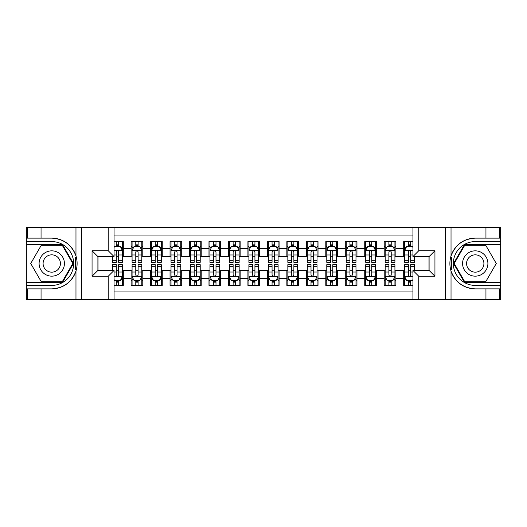 <?xml version="1.0" encoding="UTF-8"?>
<svg xmlns="http://www.w3.org/2000/svg" width="527" height="527" viewBox="0 0 527 527"><rect width="100%" height="100%" fill="white"/><g stroke="black" fill="none" stroke-linecap="round" stroke-linejoin="round"><path stroke-width="0.79" d="M114.063 299.52L412.937 299.52L412.937 270.41L429.097 270.41L429.097 256.59L412.937 256.59L412.937 227.48L114.063 227.48L114.063 256.59L97.903 256.59L97.903 270.41L114.063 270.41L114.063 299.52L41.053 299.52L41.053 288.862L51.758 288.862A25.362 25.362 0 0 0 75.974 271.03C77.462 266.016 77.462 260.997 75.974 255.97A25.362 25.362 0 0 0 51.758 238.138L41.053 238.138L41.053 227.48L26.35 227.48L26.35 282.288L62.608 282.288L73.457 263.5L62.608 244.712L26.35 244.712M412.937 241.597L403.689 241.597L403.689 248.704L395.902 248.704L395.902 256.491L403.689 256.491L403.689 248.704M395.902 248.704L395.902 241.597L384.216 241.597L384.216 248.704L376.43 248.704L376.43 256.491L384.216 256.491L384.216 248.704M376.43 248.704L376.43 241.597L364.743 241.597L364.743 248.704L356.957 248.704L356.957 256.491L364.743 256.491L364.743 248.704M356.957 248.704L356.957 241.597L345.277 241.597L345.277 248.704L337.491 248.704L337.491 256.491L345.277 256.491L345.277 248.704M337.491 248.704L337.491 241.597L325.805 241.597L325.805 248.704L318.018 248.704L318.018 256.491L325.805 256.491L325.805 248.704M318.018 248.704L318.018 241.597L306.332 241.597L306.332 248.704L298.545 248.704L298.545 256.491L306.332 256.491L306.332 248.704M298.545 248.704L298.545 241.597L286.866 241.597L286.866 248.704L279.079 248.704L279.079 256.491L286.866 256.491L286.866 248.704M279.079 248.704L279.079 241.597L267.393 241.597L267.393 248.704L259.607 248.704L259.607 256.491L267.393 256.491L267.393 248.704M259.607 248.704L259.607 241.597L247.921 241.597L247.921 248.704L240.134 248.704L240.134 256.491L247.921 256.491L247.921 248.704M240.134 248.704L240.134 241.597L228.454 241.597L228.454 248.704L220.668 248.704L220.668 256.491L228.454 256.491L228.454 248.704M220.668 248.704L220.668 241.597L208.982 241.597L208.982 248.704L201.195 248.704L201.195 256.491L208.982 256.491L208.982 248.704M201.195 248.704L201.195 241.597L189.509 241.597L189.509 248.704L181.723 248.704L181.723 256.491L189.509 256.491L189.509 248.704M181.723 248.704L181.723 241.597L170.043 241.597L170.043 248.704L162.257 248.704L162.257 256.491L170.043 256.491L170.043 248.704M162.257 248.704L162.257 241.597L150.57 241.597L150.57 248.704L142.784 248.704L142.784 256.491L150.57 256.491L150.57 248.704M142.784 248.704L142.784 241.597L131.098 241.597L131.098 256.491L123.311 256.491L123.311 241.597L114.063 241.597M114.063 285.403L123.311 285.403L123.311 270.509L131.098 270.509L131.098 285.403L142.784 285.403L142.784 270.509L150.57 270.509L150.57 278.296L142.784 278.296M150.57 278.296L150.57 285.403L162.257 285.403L162.257 270.509L170.043 270.509L170.043 278.296L162.257 278.296M170.043 278.296L170.043 285.403L181.723 285.403L181.723 270.509L189.509 270.509L189.509 278.296L181.723 278.296M189.509 278.296L189.509 285.403L201.195 285.403L201.195 270.509L208.982 270.509L208.982 278.296L201.195 278.296M208.982 278.296L208.982 285.403L220.668 285.403L220.668 270.509L228.454 270.509L228.454 278.296L220.668 278.296M228.454 278.296L228.454 285.403L240.134 285.403L240.134 270.509L247.921 270.509L247.921 278.296L240.134 278.296M247.921 278.296L247.921 285.403L259.607 285.403L259.607 270.509L267.393 270.509L267.393 278.296L259.607 278.296M267.393 278.296L267.393 285.403L279.079 285.403L279.079 270.509L286.866 270.509L286.866 278.296L279.079 278.296M286.866 278.296L286.866 285.403L298.545 285.403L298.545 270.509L306.332 270.509L306.332 278.296L298.545 278.296M306.332 278.296L306.332 285.403L318.018 285.403L318.018 270.509L325.805 270.509L325.805 278.296L318.018 278.296M325.805 278.296L325.805 285.403L337.491 285.403L337.491 270.509L345.277 270.509L345.277 278.296L337.491 278.296M345.277 278.296L345.277 285.403L356.957 285.403L356.957 270.509L364.743 270.509L364.743 278.296L356.957 278.296M364.743 278.296L364.743 285.403L376.43 285.403L376.43 270.509L384.216 270.509L384.216 278.296L376.43 278.296M384.216 278.296L384.216 285.403L395.902 285.403L395.902 270.509L403.689 270.509L403.689 278.296L395.902 278.296M412.937 235.075L114.063 235.075M114.063 291.925L412.937 291.925M403.689 278.296L403.689 285.403L412.937 285.403M98.002 256.59L98.002 270.41M428.998 270.41L428.998 256.59M116.302 246.465L118.641 246.465M122.336 246.465L123.311 246.465M116.302 256.293L118.641 256.293M122.336 256.293L123.311 256.293M116.302 270.707L118.641 270.707M122.336 270.707L123.311 270.707M116.302 280.535L118.641 280.535M122.336 280.535L123.311 280.535M131.098 256.293L132.073 256.293M135.775 256.293L138.114 256.293M141.809 256.293L142.784 256.293M131.098 246.465L132.073 246.465M135.775 246.465L138.114 246.465M141.809 246.465L142.784 246.465M131.098 270.707L132.073 270.707M135.775 270.707L138.114 270.707M141.809 270.707L142.784 270.707M131.098 280.535L132.073 280.535M135.775 280.535L138.114 280.535M141.809 280.535L142.784 280.535M150.57 270.707L151.545 270.707M155.248 270.707L157.58 270.707M161.282 270.707L162.257 270.707M150.57 280.535L151.545 280.535M155.248 280.535L157.58 280.535M161.282 280.535L162.257 280.535M150.57 246.465L151.545 246.465M155.248 246.465L157.58 246.465M161.282 246.465L162.257 246.465M150.57 256.293L151.545 256.293M155.248 256.293L157.58 256.293M161.282 256.293L162.257 256.293M170.043 270.707L171.018 270.707M174.714 270.707L177.052 270.707M180.748 270.707L181.723 270.707M170.043 280.535L171.018 280.535M174.714 280.535L177.052 280.535M180.748 280.535L181.723 280.535M170.043 246.465L171.018 246.465M174.714 246.465L177.052 246.465M180.748 246.465L181.723 246.465M170.043 256.293L171.018 256.293M174.714 256.293L177.052 256.293M180.748 256.293L181.723 256.293M189.509 270.707L190.484 270.707M194.186 270.707L196.525 270.707M200.22 270.707L201.195 270.707M189.509 280.535L190.484 280.535M194.186 280.535L196.525 280.535M200.22 280.535L201.195 280.535M189.509 246.465L190.484 246.465M194.186 246.465L196.525 246.465M200.22 246.465L201.195 246.465M189.509 256.293L190.484 256.293M194.186 256.293L196.525 256.293M200.22 256.293L201.195 256.293M208.982 270.707L209.957 270.707M213.652 270.707L215.991 270.707M219.693 270.707L220.668 270.707M208.982 280.535L209.957 280.535M213.652 280.535L215.991 280.535M219.693 280.535L220.668 280.535M208.982 246.465L209.957 246.465M213.652 246.465L215.991 246.465M219.693 246.465L220.668 246.465M208.982 256.293L209.957 256.293M213.652 256.293L215.991 256.293M219.693 256.293L220.668 256.293M228.454 270.707L229.429 270.707M233.125 270.707L235.464 270.707M239.159 270.707L240.134 270.707M228.454 280.535L229.429 280.535M233.125 280.535L235.464 280.535M239.159 280.535L240.134 280.535M228.454 246.465L229.429 246.465M233.125 246.465L235.464 246.465M239.159 246.465L240.134 246.465M228.454 256.293L229.429 256.293M233.125 256.293L235.464 256.293M239.159 256.293L240.134 256.293M247.921 270.707L248.896 270.707M252.598 270.707L254.936 270.707M258.632 270.707L259.607 270.707M247.921 280.535L248.896 280.535M252.598 280.535L254.936 280.535M258.632 280.535L259.607 280.535M247.921 246.465L248.896 246.465M252.598 246.465L254.936 246.465M258.632 246.465L259.607 246.465M247.921 256.293L248.896 256.293M252.598 256.293L254.936 256.293M258.632 256.293L259.607 256.293M267.393 270.707L268.368 270.707M272.064 270.707L274.402 270.707M278.104 270.707L279.079 270.707M267.393 280.535L268.368 280.535M272.064 280.535L274.402 280.535M278.104 280.535L279.079 280.535M267.393 246.465L268.368 246.465M272.064 246.465L274.402 246.465M278.104 246.465L279.079 246.465M267.393 256.293L268.368 256.293M272.064 256.293L274.402 256.293M278.104 256.293L279.079 256.293M286.866 270.707L287.841 270.707M291.536 270.707L293.875 270.707M297.571 270.707L298.545 270.707M286.866 280.535L287.841 280.535M291.536 280.535L293.875 280.535M297.571 280.535L298.545 280.535M286.866 246.465L287.841 246.465M291.536 246.465L293.875 246.465M297.571 246.465L298.545 246.465M286.866 256.293L287.841 256.293M291.536 256.293L293.875 256.293M297.571 256.293L298.545 256.293M306.332 270.707L307.307 270.707M311.009 270.707L313.348 270.707M317.043 270.707L318.018 270.707M306.332 280.535L307.307 280.535M311.009 280.535L313.348 280.535M317.043 280.535L318.018 280.535M306.332 246.465L307.307 246.465M311.009 246.465L313.348 246.465M317.043 246.465L318.018 246.465M306.332 256.293L307.307 256.293M311.009 256.293L313.348 256.293M317.043 256.293L318.018 256.293M325.805 270.707L326.78 270.707M330.475 270.707L332.814 270.707M336.516 270.707L337.491 270.707M325.805 280.535L326.78 280.535M330.475 280.535L332.814 280.535M336.516 280.535L337.491 280.535M325.805 246.465L326.78 246.465M330.475 246.465L332.814 246.465M336.516 246.465L337.491 246.465M325.805 256.293L326.78 256.293M330.475 256.293L332.814 256.293M336.516 256.293L337.491 256.293M345.277 270.707L346.252 270.707M349.948 270.707L352.286 270.707M355.982 270.707L356.957 270.707M345.277 280.535L346.252 280.535M349.948 280.535L352.286 280.535M355.982 280.535L356.957 280.535M345.277 246.465L346.252 246.465M349.948 246.465L352.286 246.465M355.982 246.465L356.957 246.465M345.277 256.293L346.252 256.293M349.948 256.293L352.286 256.293M355.982 256.293L356.957 256.293M364.743 270.707L365.718 270.707M369.42 270.707L371.752 270.707M375.455 270.707L376.43 270.707M364.743 280.535L365.718 280.535M369.42 280.535L371.752 280.535M375.455 280.535L376.43 280.535M364.743 246.465L365.718 246.465M369.42 246.465L371.752 246.465M375.455 246.465L376.43 246.465M364.743 256.293L365.718 256.293M369.42 256.293L371.752 256.293M375.455 256.293L376.43 256.293M384.216 270.707L385.191 270.707M388.886 270.707L391.225 270.707M394.927 270.707L395.902 270.707M384.216 280.535L385.191 280.535M388.886 280.535L391.225 280.535M394.927 280.535L395.902 280.535M384.216 246.465L385.191 246.465M388.886 246.465L391.225 246.465M394.927 246.465L395.902 246.465M384.216 256.293L385.191 256.293M388.886 256.293L391.225 256.293M394.927 256.293L395.902 256.293M403.689 270.707L404.664 270.707M408.359 270.707L410.698 270.707M403.689 280.535L404.664 280.535M408.359 280.535L410.698 280.535M403.689 246.465L404.664 246.465M408.359 246.465L410.698 246.465M403.689 256.293L404.664 256.293M408.359 256.293L410.698 256.293M118.641 244.126L116.302 244.126M112.607 260.746L112.607 262.334L116.302 262.334L116.302 260.746L112.607 260.746L112.607 256.59M120.927 247.631L122.336 247.631L122.336 262.334L118.641 262.334L118.641 251.913C117.864 250.417 117.086 250.417 116.302 251.913L116.302 260.746M122.336 247.631L122.336 241.597M122.336 250.457L120.393 246.564L114.55 246.564L114.063 247.532M116.302 246.564L116.302 241.597M118.641 241.597L118.641 246.564M116.302 282.874L118.641 282.874M114.063 279.468L114.55 280.436L120.393 280.436L122.336 276.543L122.336 264.666L118.641 264.666L118.641 266.254L122.336 266.254M122.336 276.543L122.336 285.403M112.607 270.41L112.607 264.666L116.302 264.666L116.302 275.087C117.08 276.583 117.857 276.583 118.641 275.087L118.641 266.254M118.641 280.436L118.641 285.403M116.302 285.403L116.302 280.436M58.089 252.538A12.655 12.655 0 0 0 40.796 257.169A12.655 12.655 0 0 0 45.434 274.462A12.655 12.655 0 0 0 62.72 269.831A12.655 12.655 0 0 0 58.089 252.538M56.093 255.997A8.663 8.663 0 0 0 44.255 259.165A8.663 8.663 0 0 0 47.43 271.003A8.663 8.663 0 0 0 59.261 267.835A8.663 8.663 0 0 0 56.093 255.997M62.272 281.708L41.251 281.708L30.737 263.5L41.251 245.292L62.272 245.292L72.779 263.5L62.272 281.708M481.566 252.538A12.655 12.655 0 0 0 464.28 257.169A12.655 12.655 0 0 0 468.911 274.462A12.655 12.655 0 0 0 486.204 269.831A12.655 12.655 0 0 0 481.566 252.538M479.57 255.997A8.663 8.663 0 0 0 467.739 259.165A8.663 8.663 0 0 0 470.907 271.003A8.663 8.663 0 0 0 482.745 267.835A8.663 8.663 0 0 0 479.57 255.997M485.749 281.708L464.728 281.708L454.221 263.5L464.728 245.292L485.749 245.292L496.263 263.5L485.749 281.708M75.559 269.343L76.435 269.343A25.362 25.362 0 0 0 76.441 257.663L75.565 257.663L75.559 269.495L76.402 269.495M41.053 227.48L75.974 227.48L75.974 255.97C71.751 244.805 63.675 238.863 51.758 238.138M51.758 288.862C63.675 288.137 71.751 282.195 75.974 271.03L75.974 299.52M108.226 299.52L108.226 276.253L92.06 276.253L92.06 250.747L108.226 250.747L108.226 227.48L81.645 227.48L81.645 299.52M41.053 299.52L26.35 299.52L26.35 282.288M26.35 285.403L51.758 285.403A21.903 21.903 0 0 0 73.661 263.5A21.903 21.903 0 0 0 51.758 241.597L26.35 241.597M75.974 227.48L81.645 227.48M108.226 227.48L114.063 227.48M41.053 288.862L27.424 288.862L27.424 299.52M41.053 238.138L27.424 238.138L27.424 227.48M108.226 276.253L114.063 270.41M92.06 276.253L97.903 270.41M92.06 250.747L97.903 256.59M108.226 250.747L114.063 256.59M75.565 257.663L76.402 257.512M77.028 265.674L77.107 262.604M76.856 259.837L76.718 259.014M451.441 257.657L450.565 257.657A25.362 25.362 0 0 0 450.559 269.337L451.435 269.337L451.441 257.505L450.598 257.505A25.362 25.362 0 0 1 475.242 238.138C463.325 238.863 455.249 244.805 451.026 255.97C449.538 260.984 449.538 266.003 451.026 271.03C455.249 282.195 463.325 288.137 475.242 288.862L485.947 288.862L485.947 299.52L500.65 299.52L500.65 244.712L464.392 244.712L453.543 263.5L464.392 282.288L500.65 282.288M451.435 269.337L450.598 269.488A25.362 25.362 0 0 0 475.242 288.862M412.937 227.48L485.947 227.48L485.947 238.138L475.242 238.138M418.774 227.48L418.774 250.747L434.94 250.747L434.94 276.253L418.774 276.253L418.774 299.52L445.355 299.52L445.355 227.48M451.026 271.03L451.026 299.52L485.947 299.52M485.947 227.48L500.65 227.48L500.65 244.712M500.65 241.597L475.242 241.597A21.903 21.903 0 0 0 453.339 263.5A21.903 21.903 0 0 0 475.242 285.403L500.65 285.403M451.026 299.52L445.355 299.52M418.774 299.52L412.937 299.52M485.947 238.138L499.576 238.138L499.576 227.48M485.947 288.862L499.576 288.862L499.576 299.52M418.774 250.747L412.937 256.59M434.94 250.747L429.097 256.59M434.94 276.253L429.097 270.41M418.774 276.253L412.937 270.41M449.972 261.326L449.893 264.396M450.144 267.163L450.282 267.986M138.114 244.126L135.775 244.126M141.809 260.746L138.114 260.746L138.114 262.334L141.809 262.334L141.809 250.457L139.866 246.564L134.023 246.564L132.073 250.457L132.073 262.334L135.775 262.334L135.775 260.746L132.073 260.746M132.073 250.457L132.073 241.597M141.809 250.457L141.809 241.597M135.775 246.564L135.775 241.597M138.114 241.597L138.114 246.564M138.114 260.746L138.114 251.913C137.33 250.417 136.552 250.417 135.775 251.913L135.775 260.746M157.58 244.126L155.248 244.126M161.282 260.746L157.58 260.746L157.58 262.334L161.282 262.334L161.282 250.457L159.332 246.564L153.489 246.564L151.545 250.457L151.545 262.334L155.248 262.334L155.248 260.746L151.545 260.746M151.545 250.457L151.545 241.597M161.282 250.457L161.282 241.597M155.248 246.564L155.248 241.597M157.58 241.597L157.58 246.564M157.58 260.746L157.58 251.913C156.802 250.417 156.025 250.417 155.248 251.913L155.248 260.746M177.052 244.126L174.714 244.126M180.748 260.746L177.052 260.746L177.052 262.334L180.748 262.334L180.748 250.457L178.805 246.564L172.961 246.564L171.018 250.457L171.018 262.334L174.714 262.334L174.714 260.746L171.018 260.746M171.018 250.457L171.018 241.597M180.748 250.457L180.748 241.597M174.714 246.564L174.714 241.597M177.052 241.597L177.052 246.564M177.052 260.746L177.052 251.913C176.275 250.417 175.498 250.417 174.714 251.913L174.714 260.746M196.525 244.126L194.186 244.126M200.22 260.746L196.525 260.746L196.525 262.334L200.22 262.334L200.22 250.457L198.277 246.564L192.434 246.564L190.484 250.457L190.484 262.334L194.186 262.334L194.186 260.746L190.484 260.746M190.484 250.457L190.484 241.597M200.22 250.457L200.22 241.597M194.186 246.564L194.186 241.597M196.525 241.597L196.525 246.564M196.525 260.746L196.525 251.913C195.741 250.417 194.964 250.417 194.186 251.913L194.186 260.746M135.775 282.874L138.114 282.874M132.073 266.254L135.775 266.254L135.775 264.666L132.073 264.666L132.073 276.543L134.023 280.436L139.866 280.436L141.809 276.543L141.809 264.666L138.114 264.666L138.114 266.254L141.809 266.254M141.809 276.543L141.809 285.403M132.073 276.543L132.073 285.403M138.114 280.436L138.114 285.403M135.775 285.403L135.775 280.436M135.775 266.254L135.775 275.087C136.552 276.583 137.33 276.583 138.114 275.087L138.114 266.254M155.248 282.874L157.58 282.874M151.545 266.254L155.248 266.254L155.248 264.666L151.545 264.666L151.545 276.543L153.489 280.436L159.332 280.436L161.282 276.543L161.282 264.666L157.58 264.666L157.58 266.254L161.282 266.254M161.282 276.543L161.282 285.403M151.545 276.543L151.545 285.403M157.58 280.436L157.58 285.403M155.248 285.403L155.248 280.436M155.248 266.254L155.248 275.087C156.025 276.583 156.802 276.583 157.58 275.087L157.58 266.254M174.714 282.874L177.052 282.874M171.018 266.254L174.714 266.254L174.714 264.666L171.018 264.666L171.018 276.543L172.961 280.436L178.805 280.436L180.748 276.543L180.748 264.666L177.052 264.666L177.052 266.254L180.748 266.254M180.748 276.543L180.748 285.403M171.018 276.543L171.018 285.403M177.052 280.436L177.052 285.403M174.714 285.403L174.714 280.436M174.714 266.254L174.714 275.087C175.491 276.583 176.268 276.583 177.052 275.087L177.052 266.254M194.186 282.874L196.525 282.874M190.484 266.254L194.186 266.254L194.186 264.666L190.484 264.666L190.484 276.543L192.434 280.436L198.277 280.436L200.22 276.543L200.22 264.666L196.525 264.666L196.525 266.254L200.22 266.254M200.22 276.543L200.22 285.403M190.484 276.543L190.484 285.403M196.525 280.436L196.525 285.403M194.186 285.403L194.186 280.436M194.186 266.254L194.186 275.087C194.964 276.583 195.741 276.583 196.525 275.087L196.525 266.254M215.991 244.126L213.652 244.126M219.693 260.746L215.991 260.746L215.991 262.334L219.693 262.334L219.693 250.457L217.743 246.564L211.9 246.564L209.957 250.457L209.957 262.334L213.652 262.334L213.652 260.746L209.957 260.746M209.957 250.457L209.957 241.597M219.693 250.457L219.693 241.597M213.652 246.564L213.652 241.597M215.991 241.597L215.991 246.564M215.991 260.746L215.991 251.913C215.214 250.417 214.436 250.417 213.652 251.913L213.652 260.746M213.652 282.874L215.991 282.874M209.957 266.254L213.652 266.254L213.652 264.666L209.957 264.666L209.957 276.543L211.9 280.436L217.743 280.436L219.693 276.543L219.693 264.666L215.991 264.666L215.991 266.254L219.693 266.254M219.693 276.543L219.693 285.403M209.957 276.543L209.957 285.403M215.991 280.436L215.991 285.403M213.652 285.403L213.652 280.436M213.652 266.254L213.652 275.087C214.436 276.583 215.214 276.583 215.991 275.087L215.991 266.254M235.464 244.126L233.125 244.126M239.159 260.746L235.464 260.746L235.464 262.334L239.159 262.334L239.159 250.457L237.216 246.564L231.373 246.564L229.429 250.457L229.429 262.334L233.125 262.334L233.125 260.746L229.429 260.746M229.429 250.457L229.429 241.597M239.159 250.457L239.159 241.597M233.125 246.564L233.125 241.597M235.464 241.597L235.464 246.564M235.464 260.746L235.464 251.913C234.686 250.417 233.909 250.417 233.125 251.913L233.125 260.746M233.125 282.874L235.464 282.874M229.429 266.254L233.125 266.254L233.125 264.666L229.429 264.666L229.429 276.543L231.373 280.436L237.216 280.436L239.159 276.543L239.159 264.666L235.464 264.666L235.464 266.254L239.159 266.254M239.159 276.543L239.159 285.403M229.429 276.543L229.429 285.403M235.464 280.436L235.464 285.403M233.125 285.403L233.125 280.436M233.125 266.254L233.125 275.087C233.902 276.583 234.68 276.583 235.464 275.087L235.464 266.254M254.936 244.126L252.598 244.126M258.632 260.746L254.936 260.746L254.936 262.334L258.632 262.334L258.632 250.457L256.689 246.564L250.845 246.564L248.896 250.457L248.896 262.334L252.598 262.334L252.598 260.746L248.896 260.746M248.896 250.457L248.896 241.597M258.632 250.457L258.632 241.597M252.598 246.564L252.598 241.597M254.936 241.597L254.936 246.564M254.936 260.746L254.936 251.913C254.152 250.417 253.375 250.417 252.598 251.913L252.598 260.746M252.598 282.874L254.936 282.874M248.896 266.254L252.598 266.254L252.598 264.666L248.896 264.666L248.896 276.543L250.845 280.436L256.689 280.436L258.632 276.543L258.632 264.666L254.936 264.666L254.936 266.254L258.632 266.254M258.632 276.543L258.632 285.403M248.896 276.543L248.896 285.403M254.936 280.436L254.936 285.403M252.598 285.403L252.598 280.436M252.598 266.254L252.598 275.087C253.375 276.583 254.152 276.583 254.936 275.087L254.936 266.254M274.402 244.126L272.064 244.126M278.104 260.746L274.402 260.746L274.402 262.334L278.104 262.334L278.104 250.457L276.155 246.564L270.311 246.564L268.368 250.457L268.368 262.334L272.064 262.334L272.064 260.746L268.368 260.746M268.368 250.457L268.368 241.597M278.104 250.457L278.104 241.597M272.064 246.564L272.064 241.597M274.402 241.597L274.402 246.564M274.402 260.746L274.402 251.913C273.625 250.417 272.848 250.417 272.064 251.913L272.064 260.746M272.064 282.874L274.402 282.874M268.368 266.254L272.064 266.254L272.064 264.666L268.368 264.666L268.368 276.543L270.311 280.436L276.155 280.436L278.104 276.543L278.104 264.666L274.402 264.666L274.402 266.254L278.104 266.254M278.104 276.543L278.104 285.403M268.368 276.543L268.368 285.403M274.402 280.436L274.402 285.403M272.064 285.403L272.064 280.436M272.064 266.254L272.064 275.087C272.848 276.583 273.625 276.583 274.402 275.087L274.402 266.254M293.875 244.126L291.536 244.126M297.571 260.746L293.875 260.746L293.875 262.334L297.571 262.334L297.571 250.457L295.627 246.564L289.784 246.564L287.841 250.457L287.841 262.334L291.536 262.334L291.536 260.746L287.841 260.746M287.841 250.457L287.841 241.597M297.571 250.457L297.571 241.597M291.536 246.564L291.536 241.597M293.875 241.597L293.875 246.564M293.875 260.746L293.875 251.913C293.098 250.417 292.32 250.417 291.536 251.913L291.536 260.746M291.536 282.874L293.875 282.874M287.841 266.254L291.536 266.254L291.536 264.666L287.841 264.666L287.841 276.543L289.784 280.436L295.627 280.436L297.571 276.543L297.571 264.666L293.875 264.666L293.875 266.254L297.571 266.254M297.571 276.543L297.571 285.403M287.841 276.543L287.841 285.403M293.875 280.436L293.875 285.403M291.536 285.403L291.536 280.436M291.536 266.254L291.536 275.087C292.314 276.583 293.091 276.583 293.875 275.087L293.875 266.254M313.348 244.126L311.009 244.126M317.043 260.746L313.348 260.746L313.348 262.334L317.043 262.334L317.043 250.457L315.1 246.564L309.257 246.564L307.307 250.457L307.307 262.334L311.009 262.334L311.009 260.746L307.307 260.746M307.307 250.457L307.307 241.597M317.043 250.457L317.043 241.597M311.009 246.564L311.009 241.597M313.348 241.597L313.348 246.564M313.348 260.746L313.348 251.913C312.564 250.417 311.786 250.417 311.009 251.913L311.009 260.746M311.009 282.874L313.348 282.874M307.307 266.254L311.009 266.254L311.009 264.666L307.307 264.666L307.307 276.543L309.257 280.436L315.1 280.436L317.043 276.543L317.043 264.666L313.348 264.666L313.348 266.254L317.043 266.254M317.043 276.543L317.043 285.403M307.307 276.543L307.307 285.403M313.348 280.436L313.348 285.403M311.009 285.403L311.009 280.436M311.009 266.254L311.009 275.087C311.786 276.583 312.564 276.583 313.348 275.087L313.348 266.254M332.814 244.126L330.475 244.126M336.516 260.746L332.814 260.746L332.814 262.334L336.516 262.334L336.516 250.457L334.566 246.564L328.723 246.564L326.78 250.457L326.78 262.334L330.475 262.334L330.475 260.746L326.78 260.746M326.78 250.457L326.78 241.597M336.516 250.457L336.516 241.597M330.475 246.564L330.475 241.597M332.814 241.597L332.814 246.564M332.814 260.746L332.814 251.913C332.036 250.417 331.259 250.417 330.475 251.913L330.475 260.746M330.475 282.874L332.814 282.874M326.78 266.254L330.475 266.254L330.475 264.666L326.78 264.666L326.78 276.543L328.723 280.436L334.566 280.436L336.516 276.543L336.516 264.666L332.814 264.666L332.814 266.254L336.516 266.254M336.516 276.543L336.516 285.403M326.78 276.543L326.78 285.403M332.814 280.436L332.814 285.403M330.475 285.403L330.475 280.436M330.475 266.254L330.475 275.087C331.259 276.583 332.036 276.583 332.814 275.087L332.814 266.254M352.286 244.126L349.948 244.126M355.982 260.746L352.286 260.746L352.286 262.334L355.982 262.334L355.982 250.457L354.039 246.564L348.195 246.564L346.252 250.457L346.252 262.334L349.948 262.334L349.948 260.746L346.252 260.746M346.252 250.457L346.252 241.597M355.982 250.457L355.982 241.597M349.948 246.564L349.948 241.597M352.286 241.597L352.286 246.564M352.286 260.746L352.286 251.913C351.509 250.417 350.732 250.417 349.948 251.913L349.948 260.746M349.948 282.874L352.286 282.874M346.252 266.254L349.948 266.254L349.948 264.666L346.252 264.666L346.252 276.543L348.195 280.436L354.039 280.436L355.982 276.543L355.982 264.666L352.286 264.666L352.286 266.254L355.982 266.254M355.982 276.543L355.982 285.403M346.252 276.543L346.252 285.403M352.286 280.436L352.286 285.403M349.948 285.403L349.948 280.436M349.948 266.254L349.948 275.087C350.725 276.583 351.502 276.583 352.286 275.087L352.286 266.254M371.752 244.126L369.42 244.126M375.455 260.746L371.752 260.746L371.752 262.334L375.455 262.334L375.455 250.457L373.511 246.564L367.668 246.564L365.718 250.457L365.718 262.334L369.42 262.334L369.42 260.746L365.718 260.746M365.718 250.457L365.718 241.597M375.455 250.457L375.455 241.597M369.42 246.564L369.42 241.597M371.752 241.597L371.752 246.564M371.752 260.746L371.752 251.913C370.975 250.417 370.198 250.417 369.42 251.913L369.42 260.746M369.42 282.874L371.752 282.874M365.718 266.254L369.42 266.254L369.42 264.666L365.718 264.666L365.718 276.543L367.668 280.436L373.511 280.436L375.455 276.543L375.455 264.666L371.752 264.666L371.752 266.254L375.455 266.254M375.455 276.543L375.455 285.403M365.718 276.543L365.718 285.403M371.752 280.436L371.752 285.403M369.42 285.403L369.42 280.436M369.42 266.254L369.42 275.087C370.198 276.583 370.975 276.583 371.752 275.087L371.752 266.254M391.225 244.126L388.886 244.126M394.927 260.746L391.225 260.746L391.225 262.334L394.927 262.334L394.927 250.457L392.977 246.564L387.134 246.564L385.191 250.457L385.191 262.334L388.886 262.334L388.886 260.746L385.191 260.746M385.191 250.457L385.191 241.597M394.927 250.457L394.927 241.597M388.886 246.564L388.886 241.597M391.225 241.597L391.225 246.564M391.225 260.746L391.225 251.913C390.448 250.417 389.67 250.417 388.886 251.913L388.886 260.746M388.886 282.874L391.225 282.874M385.191 266.254L388.886 266.254L388.886 264.666L385.191 264.666L385.191 276.543L387.134 280.436L392.977 280.436L394.927 276.543L394.927 264.666L391.225 264.666L391.225 266.254L394.927 266.254M394.927 276.543L394.927 285.403M385.191 276.543L385.191 285.403M391.225 280.436L391.225 285.403M388.886 285.403L388.886 280.436M388.886 266.254L388.886 275.087C389.67 276.583 390.448 276.583 391.225 275.087L391.225 266.254M410.698 244.126L408.359 244.126M412.937 247.532L412.45 246.564L406.607 246.564L404.664 250.457L404.664 262.334L408.359 262.334L408.359 260.746L404.664 260.746M404.664 250.457L404.664 241.597M414.393 256.59L414.393 262.334L410.698 262.334L410.698 251.913C409.92 250.417 409.143 250.417 408.359 251.913L408.359 260.746M408.359 246.564L408.359 241.597M410.698 241.597L410.698 246.564M408.359 282.874L410.698 282.874M414.393 266.254L414.393 264.666L410.698 264.666L410.698 266.254L414.393 266.254L414.393 270.41M406.073 279.369L404.664 279.369L404.664 264.666L408.359 264.666L408.359 275.087C409.136 276.583 409.914 276.583 410.698 275.087L410.698 266.254M404.664 279.369L404.664 285.403M404.664 276.543L406.607 280.436L412.45 280.436L412.937 279.468M410.698 280.436L410.698 285.403M408.359 285.403L408.359 280.436M131.098 278.296L123.311 278.296M131.098 248.704L123.311 248.704M122.29 250.358L114.063 250.358M122.336 260.746L118.641 260.746M116.302 254.969L114.063 254.969M122.336 254.969L118.641 254.969M118.641 245.365L116.302 245.365M114.063 276.642L122.29 276.642M122.336 279.369L120.927 279.369M112.607 266.254L116.302 266.254M118.641 272.031L122.336 272.031M114.063 272.031L116.302 272.031M116.302 281.635L118.641 281.635M451.026 227.48L451.026 255.97M141.763 250.358L132.125 250.358M132.073 247.631L133.489 247.631M140.399 247.631L141.809 247.631M135.775 254.969L132.073 254.969M141.809 254.969L138.114 254.969M138.114 245.365L135.775 245.365M161.229 250.358L151.592 250.358M151.545 247.631L152.955 247.631M159.872 247.631L161.282 247.631M155.248 254.969L151.545 254.969M161.282 254.969L157.58 254.969M157.58 245.365L155.248 245.365M180.702 250.358L171.064 250.358M171.018 247.631L172.428 247.631M179.338 247.631L180.748 247.631M174.714 254.969L171.018 254.969M180.748 254.969L177.052 254.969M177.052 245.365L174.714 245.365M200.174 250.358L190.537 250.358M190.484 247.631L191.9 247.631M198.811 247.631L200.22 247.631M194.186 254.969L190.484 254.969M200.22 254.969L196.525 254.969M196.525 245.365L194.186 245.365M132.125 276.642L141.763 276.642M141.809 279.369L140.399 279.369M133.489 279.369L132.073 279.369M138.114 272.031L141.809 272.031M132.073 272.031L135.775 272.031M135.775 281.635L138.114 281.635M151.592 276.642L161.229 276.642M161.282 279.369L159.872 279.369M152.955 279.369L151.545 279.369M157.58 272.031L161.282 272.031M151.545 272.031L155.248 272.031M155.248 281.635L157.58 281.635M171.064 276.642L180.702 276.642M180.748 279.369L179.338 279.369M172.428 279.369L171.018 279.369M177.052 272.031L180.748 272.031M171.018 272.031L174.714 272.031M174.714 281.635L177.052 281.635M190.537 276.642L200.174 276.642M200.22 279.369L198.811 279.369M191.9 279.369L190.484 279.369M196.525 272.031L200.22 272.031M190.484 272.031L194.186 272.031M194.186 281.635L196.525 281.635M219.64 250.358L210.003 250.358M209.957 247.631L211.367 247.631M218.283 247.631L219.693 247.631M213.652 254.969L209.957 254.969M219.693 254.969L215.991 254.969M215.991 245.365L213.652 245.365M210.003 276.642L219.64 276.642M219.693 279.369L218.283 279.369M211.367 279.369L209.957 279.369M215.991 272.031L219.693 272.031M209.957 272.031L213.652 272.031M213.652 281.635L215.991 281.635M239.113 250.358L229.476 250.358M229.429 247.631L230.839 247.631M237.749 247.631L239.159 247.631M233.125 254.969L229.429 254.969M239.159 254.969L235.464 254.969M235.464 245.365L233.125 245.365M229.476 276.642L239.113 276.642M239.159 279.369L237.749 279.369M230.839 279.369L229.429 279.369M235.464 272.031L239.159 272.031M229.429 272.031L233.125 272.031M233.125 281.635L235.464 281.635M258.586 250.358L248.948 250.358M248.896 247.631L250.305 247.631M257.222 247.631L258.632 247.631M252.598 254.969L248.896 254.969M258.632 254.969L254.936 254.969M254.936 245.365L252.598 245.365M248.948 276.642L258.586 276.642M258.632 279.369L257.222 279.369M250.305 279.369L248.896 279.369M254.936 272.031L258.632 272.031M248.896 272.031L252.598 272.031M252.598 281.635L254.936 281.635M278.052 250.358L268.414 250.358M268.368 247.631L269.778 247.631M276.695 247.631L278.104 247.631M272.064 254.969L268.368 254.969M278.104 254.969L274.402 254.969M274.402 245.365L272.064 245.365M268.414 276.642L278.052 276.642M278.104 279.369L276.695 279.369M269.778 279.369L268.368 279.369M274.402 272.031L278.104 272.031M268.368 272.031L272.064 272.031M272.064 281.635L274.402 281.635M297.524 250.358L287.887 250.358M287.841 247.631L289.251 247.631M296.161 247.631L297.571 247.631M291.536 254.969L287.841 254.969M297.571 254.969L293.875 254.969M293.875 245.365L291.536 245.365M287.887 276.642L297.524 276.642M297.571 279.369L296.161 279.369M289.251 279.369L287.841 279.369M293.875 272.031L297.571 272.031M287.841 272.031L291.536 272.031M291.536 281.635L293.875 281.635M316.997 250.358L307.36 250.358M307.307 247.631L308.717 247.631M315.633 247.631L317.043 247.631M311.009 254.969L307.307 254.969M317.043 254.969L313.348 254.969M313.348 245.365L311.009 245.365M307.36 276.642L316.997 276.642M317.043 279.369L315.633 279.369M308.717 279.369L307.307 279.369M313.348 272.031L317.043 272.031M307.307 272.031L311.009 272.031M311.009 281.635L313.348 281.635M336.463 250.358L326.826 250.358M326.78 247.631L328.189 247.631M335.1 247.631L336.516 247.631M330.475 254.969L326.78 254.969M336.516 254.969L332.814 254.969M332.814 245.365L330.475 245.365M326.826 276.642L336.463 276.642M336.516 279.369L335.1 279.369M328.189 279.369L326.78 279.369M332.814 272.031L336.516 272.031M326.78 272.031L330.475 272.031M330.475 281.635L332.814 281.635M355.936 250.358L346.298 250.358M346.252 247.631L347.662 247.631M354.572 247.631L355.982 247.631M349.948 254.969L346.252 254.969M355.982 254.969L352.286 254.969M352.286 245.365L349.948 245.365M346.298 276.642L355.936 276.642M355.982 279.369L354.572 279.369M347.662 279.369L346.252 279.369M352.286 272.031L355.982 272.031M346.252 272.031L349.948 272.031M349.948 281.635L352.286 281.635M375.408 250.358L365.771 250.358M365.718 247.631L367.128 247.631M374.045 247.631L375.455 247.631M369.42 254.969L365.718 254.969M375.455 254.969L371.752 254.969M371.752 245.365L369.42 245.365M365.771 276.642L375.408 276.642M375.455 279.369L374.045 279.369M367.128 279.369L365.718 279.369M371.752 272.031L375.455 272.031M365.718 272.031L369.42 272.031M369.42 281.635L371.752 281.635M394.875 250.358L385.237 250.358M385.191 247.631L386.601 247.631M393.511 247.631L394.927 247.631M388.886 254.969L385.191 254.969M394.927 254.969L391.225 254.969M391.225 245.365L388.886 245.365M385.237 276.642L394.875 276.642M394.927 279.369L393.511 279.369M386.601 279.369L385.191 279.369M391.225 272.031L394.927 272.031M385.191 272.031L388.886 272.031M388.886 281.635L391.225 281.635M412.937 250.358L404.71 250.358M404.664 247.631L406.073 247.631M414.393 260.746L410.698 260.746M408.359 254.969L404.664 254.969M412.937 254.969L410.698 254.969M410.698 245.365L408.359 245.365M404.71 276.642L412.937 276.642M404.664 266.254L408.359 266.254M410.698 272.031L412.937 272.031M404.664 272.031L408.359 272.031M408.359 281.635L410.698 281.635"/></g></svg>
